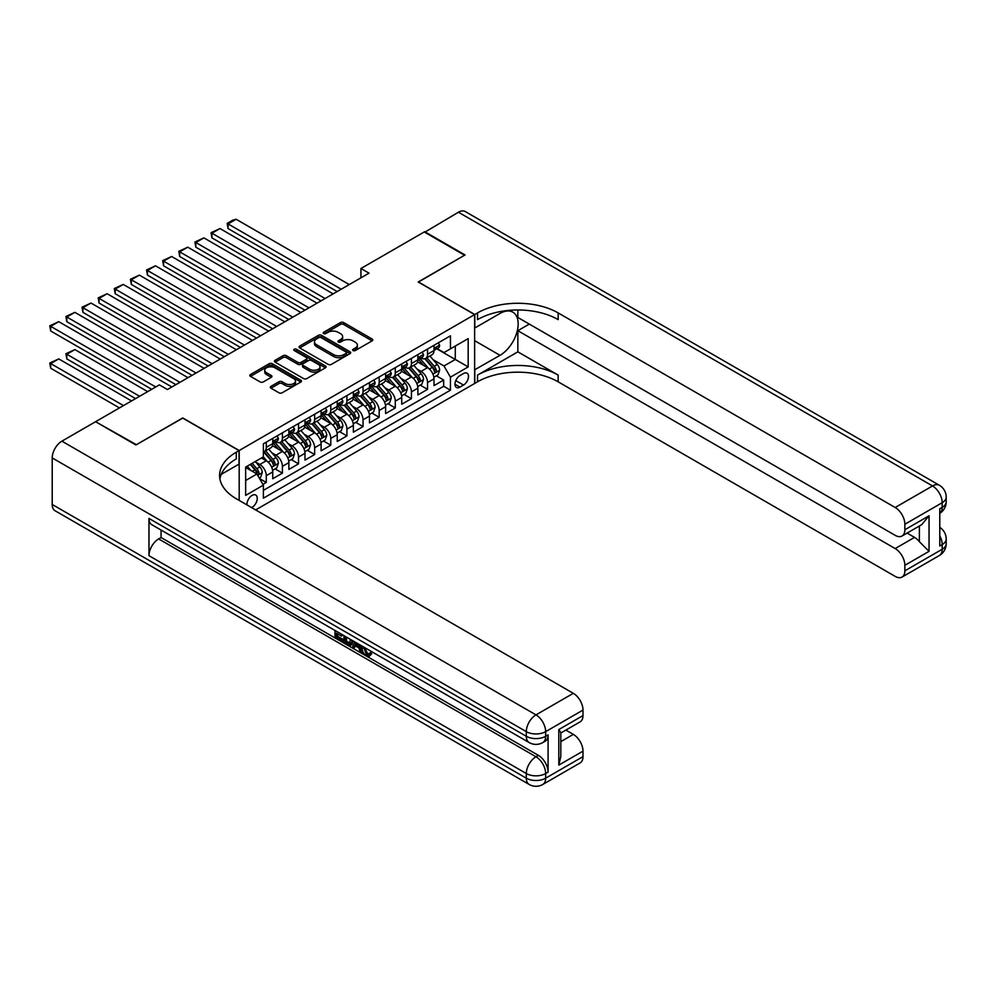 <?xml version="1.0" encoding="UTF-8"?>
<svg xmlns="http://www.w3.org/2000/svg" width="996" height="996" viewBox="0 0 996 996"><rect width="100%" height="100%" fill="white"/><g stroke="black" fill="none" stroke-linecap="round" stroke-linejoin="round"><path stroke-width="1.49" d="M353.082 350.555A1.569 0.909 0 0 0 355.298 350.555L372.118 340.844A2.241 1.295 0 0 0 372.778 339.935A2.241 1.295 0 0 0 372.118 339.014L343.632 322.567A2.241 1.295 0 0 0 340.47 322.567L323.65 332.278A1.569 0.909 0 0 0 323.19 332.913A1.569 0.909 0 0 0 323.65 333.56A1.569 0.909 0 0 0 325.866 333.56L328.045 332.303A7.159 4.133 0 0 1 338.167 332.303L340.545 333.672A7.159 4.133 0 0 1 342.636 336.598A7.159 4.133 0 0 1 340.545 339.524L338.366 340.781A1.569 0.909 0 0 0 337.905 341.416A1.569 0.909 0 0 0 338.366 342.051A1.569 0.909 0 0 0 340.582 342.051L342.761 340.806A7.159 4.133 0 0 1 352.895 340.806L355.261 342.176A7.159 4.133 0 0 1 357.365 345.089A7.159 4.133 0 0 1 355.261 348.015L353.082 349.272A1.569 0.909 0 0 0 352.634 349.92A1.569 0.909 0 0 0 353.082 350.555L353.082 349.272M251.59 507.574A7.296 4.208 120 0 0 252.1 507.313A7.296 4.208 120 0 0 256.868 500.876A7.296 4.208 120 0 0 255.748 495.037A7.296 4.208 120 0 0 252.1 495.398A7.296 4.208 120 0 0 246.958 504.897M270.974 386.361A2.241 1.295 0 0 0 270.327 387.27A2.241 1.295 0 0 0 270.974 388.179L278.967 392.798A2.241 1.295 0 0 0 282.142 392.798L300.817 382.016A2.241 1.295 0 0 0 301.464 381.095A2.241 1.295 0 0 0 300.817 380.186L272.319 363.739A2.241 1.295 0 0 0 269.157 363.739L250.482 374.521A2.241 1.295 0 0 0 249.822 375.43A2.241 1.295 0 0 0 250.482 376.351L260.13 381.929A2.241 1.295 0 0 0 263.305 381.929L271.298 377.31A2.241 1.295 0 0 0 271.945 376.388A2.241 1.295 0 0 0 271.298 375.48L266.505 372.716A5.988 3.461 0 0 1 264.749 370.275A5.988 3.461 0 0 1 268.447 367.076A5.988 3.461 0 0 1 274.971 367.823L293.733 378.654A5.988 3.461 0 0 1 295.488 381.095A5.988 3.461 0 0 1 291.791 384.294A5.988 3.461 0 0 1 285.267 383.547L282.142 381.742A2.241 1.295 0 0 0 278.967 381.742L270.974 386.361L270.974 388.179M182.754 418.121L136.39 444.702L96.077 421.98M182.754 417.934L239.189 450.516L474.631 314.587L474.631 383.485L255.648 509.915M96.077 421.42L159.372 384.879L167.44 389.536L369.006 273.165L360.938 268.509L424.234 231.968L464.547 255.237L418.195 282.005L474.631 314.587M328.194 364.374A2.241 1.295 0 0 0 331.369 364.374L350.044 353.592A2.241 1.295 0 0 0 350.692 352.684A2.241 1.295 0 0 0 350.044 351.762L321.546 335.316A2.241 1.295 0 0 0 318.384 335.316L299.709 346.098A2.241 1.295 0 0 0 299.049 347.019A2.241 1.295 0 0 0 299.709 347.928L328.194 364.374M294.866 350.891A1.569 0.909 0 0 1 296.459 351.115L296.459 349.247L325.431 365.98A2.241 1.295 0 0 1 326.078 366.889A2.241 1.295 0 0 1 325.431 367.81L306.756 378.592A2.241 1.295 0 0 1 303.581 378.592L275.095 362.133L275.095 360.315A2.241 1.295 0 0 0 274.435 361.224A2.241 1.295 0 0 0 275.095 362.133M275.095 360.315L283.088 355.697A2.241 1.295 0 0 1 286.25 355.697L297.804 362.37A2.241 1.295 0 0 0 300.979 362.37L306.27 359.307A2.241 1.295 0 0 0 306.93 358.386A2.241 1.295 0 0 0 306.27 357.477L294.243 350.53A1.569 0.909 0 0 1 293.783 349.895A1.569 0.909 0 0 1 294.754 349.061A1.569 0.909 0 0 1 296.459 349.247M262.944 484.38L266.281 482.45L259.595 478.59M255.785 462.144L259.832 464.485A9.126 5.266 60 0 1 266.281 475.652L272.742 471.93L272.742 478.727L282.416 473.137L275.07 468.904M271.908 452.831L275.967 455.172A9.126 5.266 60 0 1 282.416 466.352L288.865 462.617L288.865 469.415L298.539 463.837L291.206 459.592M288.043 443.531L292.089 445.859A9.126 5.266 60 0 1 298.539 457.04L304.988 453.317L304.988 460.102L314.661 454.525L307.328 450.292M304.166 434.219L308.212 436.559A9.126 5.266 60 0 1 314.661 447.727L321.11 444.004L321.11 450.802L330.784 445.212L323.451 440.979M320.289 424.906L324.335 427.247A9.126 5.266 60 0 1 330.784 438.414L337.233 434.692L337.233 441.489L346.919 435.899L339.574 431.666M336.411 415.593L340.47 417.934A9.126 5.266 60 0 1 346.919 429.102L353.368 425.379L353.368 432.177L363.042 426.587L355.709 422.354M352.547 406.281L356.593 408.621A9.126 5.266 60 0 1 363.042 419.802L369.491 416.067L369.491 422.864L379.165 417.287L371.832 413.041M368.669 396.981L372.716 399.309A9.126 5.266 60 0 1 379.165 410.489L385.614 406.766L385.614 413.564L395.288 407.974L387.954 403.741M384.792 387.668L388.838 390.009A9.126 5.266 60 0 1 395.288 401.176L401.737 397.454L401.737 404.252L411.423 398.661L404.077 394.428M400.915 378.356L404.961 380.696A9.126 5.266 60 0 1 411.423 391.864L417.872 388.141L417.872 394.939L427.545 389.349L427.545 382.551A9.126 5.266 -120 0 0 421.096 371.384L417.05 369.043M420.2 385.116L427.545 389.349M272.742 471.93A9.126 5.266 -120 0 0 266.281 460.762L261.45 457.961M288.865 462.617A9.126 5.266 -120 0 0 282.416 451.449L272.443 445.698M304.988 453.317A9.126 5.266 -120 0 0 298.539 442.137L288.566 436.385M321.11 444.004A9.126 5.266 -120 0 0 314.661 432.824L304.689 427.072M337.233 434.692A9.126 5.266 -120 0 0 330.784 423.524L320.812 417.76M353.368 425.379A9.126 5.266 -120 0 0 346.919 414.212L336.947 408.447M369.491 416.067A9.126 5.266 -120 0 0 363.042 404.899L353.07 399.147M385.614 406.766A9.126 5.266 -120 0 0 379.165 395.586L369.192 389.834M401.737 397.454A9.126 5.266 -120 0 0 395.288 386.274L385.315 380.522M417.872 388.141A9.126 5.266 -120 0 0 411.423 376.974L401.45 371.209M463.501 373.525L459.953 375.579A7.072 4.084 120 0 0 455.334 381.804A7.072 4.084 120 0 0 456.417 387.469A7.072 4.084 120 0 0 459.953 387.12L463.501 385.066A7.072 4.084 120 0 0 468.12 378.841A7.072 4.084 120 0 0 467.037 373.176A7.072 4.084 120 0 0 463.501 373.525M239.189 500.415L239.189 450.516M245.651 480.495L256.931 473.984L263.38 485.152L263.38 498.187L450.441 390.195L450.441 377.16L443.992 365.98L433.173 359.73M263.38 485.152L245.651 495.398L245.651 467.087L263.38 456.853L263.38 443.818L450.441 335.814L450.441 348.849L468.182 338.615L468.182 366.914L450.441 377.16M275.88 441.714L275.967 441.763A9.126 5.266 60 0 0 280.523 442.224L286.973 438.489A9.126 5.266 -120 0 0 288.865 434.318L288.865 429.102M292.002 432.413L292.089 432.463A9.126 5.266 60 0 0 296.646 432.911L303.095 429.189A9.126 5.266 -120 0 0 304.988 425.006L304.988 419.789M308.125 423.101L308.212 423.151A9.126 5.266 60 0 0 312.769 423.599L319.23 419.876A9.126 5.266 -120 0 0 321.11 415.693L321.11 410.489M324.26 413.788L324.335 413.838A9.126 5.266 60 0 0 328.904 414.286L335.353 410.564A9.126 5.266 -120 0 0 337.233 406.393L337.233 401.176M340.383 404.476L340.47 404.525A9.126 5.266 60 0 0 345.027 404.974L351.476 401.251A9.126 5.266 -120 0 0 353.368 397.08L353.368 391.864M356.506 395.163L356.593 395.213A9.126 5.266 60 0 0 361.15 395.673L367.599 391.951A9.126 5.266 -120 0 0 369.491 387.768L369.491 382.551M372.629 385.863L372.716 385.913A9.126 5.266 60 0 0 377.272 386.361L383.721 382.638A9.126 5.266 -120 0 0 385.614 378.455L385.614 373.251M388.751 376.55L388.838 376.6A9.126 5.266 60 0 0 393.408 377.048L399.857 373.326A9.126 5.266 -120 0 0 401.737 369.155L401.737 363.938M404.886 367.238L404.961 367.287A9.126 5.266 60 0 0 409.53 367.736L415.979 364.013A9.126 5.266 -120 0 0 417.872 359.842L417.872 354.626M263.38 490.368L443.668 386.274L443.668 380.036L433.995 385.626L433.995 378.829A9.126 5.266 -120 0 0 427.545 367.661L417.573 361.897M421.009 357.925L421.096 357.975A9.126 5.266 -120 0 0 425.653 358.423A9.126 5.266 -120 0 0 427.545 354.252L427.545 349.036M425.653 358.423L432.102 354.7A9.126 5.266 -120 0 0 433.995 350.53L433.995 345.313M266.281 442.137L266.281 447.353A9.126 5.266 60 0 1 264.401 451.524A9.126 5.266 60 0 1 263.38 451.898M264.401 451.524L270.85 447.802A9.126 5.266 -120 0 0 272.742 443.631L272.742 438.414M282.416 432.824L282.416 438.041A9.126 5.266 60 0 1 280.523 442.224M298.539 423.524L298.539 428.728A9.126 5.266 60 0 1 296.646 432.911M314.661 414.212L314.661 419.428A9.126 5.266 60 0 1 312.769 423.599M330.784 404.899L330.784 410.115A9.126 5.266 60 0 1 328.904 414.286M346.919 395.586L346.919 400.803A9.126 5.266 60 0 1 345.027 404.974M363.042 386.274L363.042 391.49A9.126 5.266 60 0 1 361.15 395.673M379.165 376.974L379.165 382.178A9.126 5.266 60 0 1 377.272 386.361M395.288 367.661L395.288 372.878A9.126 5.266 60 0 1 393.408 377.048M411.423 358.348L411.423 363.565A9.126 5.266 60 0 1 409.53 367.736M411.423 391.864L411.423 398.661M395.288 401.176L395.288 407.974M379.165 410.489L379.165 417.287M363.042 419.802L363.042 426.587M346.919 429.102L346.919 435.899M330.784 438.414L330.784 445.212M314.661 447.727L314.661 454.525M298.539 457.04L298.539 463.837M282.416 466.352L282.416 473.137M266.281 475.652L266.281 482.45M256.931 473.984L245.651 467.46M443.992 365.98L455.284 359.469L455.284 346.06L468.182 338.615M436.808 348.799L468.182 366.914M437.132 348.612L443.992 352.572L450.441 348.849M360.938 268.509L360.938 277.822M436.335 375.803L443.668 380.036M443.668 386.274L450.441 390.195M353.717 350.779L355.261 349.882A7.159 4.133 0 0 0 357.365 346.957L357.365 345.089M342.636 336.598L342.636 338.453A7.159 4.133 0 0 1 340.545 341.379L338.989 342.275M372.093 340.869L343.632 324.435A2.241 1.295 0 0 0 340.47 324.435L324.273 333.785M350.044 351.762L350.044 353.592L321.546 337.183A2.241 1.295 0 0 0 318.384 337.183L299.734 347.94L299.709 346.098M346.085 353.319A1.569 0.909 0 0 0 346.546 352.684A1.569 0.909 0 0 0 346.085 352.036L321.073 337.607A1.569 0.909 0 0 0 318.857 337.607L316.566 338.926A7.159 4.133 0 0 0 314.462 341.852A7.159 4.133 0 0 0 316.566 344.778L333.66 354.651A7.159 4.133 0 0 0 343.794 354.651L346.085 353.319L346.085 355.186A1.569 0.909 0 0 0 346.546 354.539L346.546 352.684M314.462 341.852L314.462 343.707A7.159 4.133 0 0 0 316.566 346.633L316.566 344.778M346.085 355.186L343.794 356.506A7.159 4.133 0 0 1 333.66 356.506L316.566 346.633M275.12 362.158L283.088 357.564L283.088 355.697M306.93 358.386L306.93 360.253A2.241 1.295 0 0 1 306.27 361.162L300.979 364.225A2.241 1.295 0 0 1 297.804 364.225L286.25 357.564A2.241 1.295 0 0 0 283.088 357.564M296.459 351.115L325.393 367.823M309.793 369.292A5.988 3.461 0 0 0 316.317 370.039A5.988 3.461 0 0 0 320.015 366.839A5.988 3.461 0 0 0 318.259 364.399L311.661 360.589A2.241 1.295 0 0 0 308.486 360.589L303.195 363.652A2.241 1.295 0 0 0 302.535 364.561A2.241 1.295 0 0 0 303.195 365.47L309.793 369.292L309.793 371.147A5.988 3.461 0 0 0 316.317 371.906A5.988 3.461 0 0 0 320.015 368.707L320.015 366.839M302.535 364.561L302.535 366.416A2.241 1.295 0 0 0 303.195 367.337L303.195 365.47M309.793 371.147L303.195 367.337M295.488 381.095L295.488 382.962A5.988 3.461 0 0 1 291.791 386.162A5.988 3.461 0 0 1 285.267 385.402L282.142 383.597A2.241 1.295 0 0 0 278.967 383.597L271.012 388.203M264.749 370.275L264.749 372.13A5.988 3.461 0 0 0 266.505 374.583L266.505 372.716M271.298 375.48L271.298 377.31L266.505 374.583M300.817 380.186L300.817 382.016L272.319 365.594A2.241 1.295 0 0 0 269.157 365.594L250.506 376.364L250.482 374.521M433.858 377.235L438.028 374.832L439.634 370.176A6.038 3.486 -120 0 0 437.281 364.499L429.911 355.97M428.442 368.246L420.013 358.498M228.072 265.808L304.913 310.167L195.814 247.182L194.93 242.016L203.881 237.882L195.814 242.526L195.814 247.182M423.649 365.408L418.756 359.755A14.479 8.366 -120 0 0 418.308 359.245M424.831 358.759L432.289 367.387A6.038 3.486 60 0 1 434.443 371.545C435.352 372.765 435.987 372.392 436.373 370.425A6.038 3.486 -120 0 0 434.219 366.267L426.848 357.738M425.267 358.61L433.272 367.885A3.075 1.78 60 0 1 434.057 369.093L436.373 370.425M434.443 371.545L434.879 372.267M341.192 289.226L228.072 223.913L228.072 228.57L337.158 291.554M438.265 342.848L439.634 345.226A6.038 3.486 60 0 1 438.389 347.89L435.327 349.658A6.038 3.486 -120 0 0 436.373 348.276L436.248 347.741M349.247 284.57L236.127 219.257L228.072 223.913L227.188 223.403L232.827 220.141L236.127 219.257M434.194 349.945L434.219 349.945A6.038 3.486 -120 0 0 435.327 349.658M435.588 347.816L436.373 348.276L434.443 349.384A6.038 3.486 60 0 1 433.995 350.243M228.072 228.57L227.188 223.403M424.719 232.242L458.421 212.223L932.517 485.948A13.683 7.906 120 0 1 939.353 485.264A13.683 13.683 0 0 1 946.2 497.116A13.683 7.906 180 0 1 942.191 502.706L904.866 524.257A13.683 7.906 -120 0 0 895.18 507.499L932.517 485.948A13.683 7.906 60 0 1 942.191 502.706L942.191 507.362L939.776 508.757L939.776 545.995L942.191 544.6L942.191 549.257A13.683 7.906 60 0 1 939.353 555.519L902.027 577.07A13.683 7.906 -120 0 0 904.866 570.808L942.191 549.257A13.683 7.906 0 0 0 946.2 543.667A13.683 13.683 0 0 1 939.353 555.519M424.719 231.682L465.032 254.964L418.357 282.105M474.631 369.802L500.029 355.323A25.659 14.816 120 0 0 516.787 332.714A25.659 14.816 120 0 0 512.853 312.159A25.659 14.816 120 0 0 500.029 313.429L474.793 327.995L474.793 314.499L477.532 312.918A57.009 32.918 180 0 1 558.158 312.918L895.18 507.499M474.793 369.89L474.793 383.398L477.532 381.817A57.009 32.918 180 0 1 558.158 381.817L895.18 576.385A13.683 7.906 -120 0 0 902.027 577.07M517.845 351.837L477.532 375.106A57.009 32.918 180 0 1 558.158 375.106L517.845 351.837L517.845 330.697L529.299 324.086M517.845 309.98L517.845 317.475L895.18 535.338A13.683 7.906 -120 0 0 902.027 536.01A13.683 7.906 -120 0 0 904.866 529.748L929.044 515.779L929.044 551.348L919.37 541.675L919.37 526M929.044 551.348L904.866 565.317L904.866 570.808M904.866 565.317A13.683 7.906 -120 0 0 895.18 548.559L914.54 537.379A13.683 7.906 60 0 1 919.37 541.675M517.845 330.697L895.18 548.559M458.421 212.223A13.683 7.906 -60 0 1 465.269 211.55L939.353 485.264M418.357 281.918L474.793 314.499M904.866 524.257L904.866 529.748M907.095 533.084L914.54 537.379M477.532 312.918L477.532 319.616A57.009 32.918 180 0 1 558.158 319.616L558.158 312.918M902.027 536.01L921.81 524.593L929.044 515.779M364.685 647.537L367.673 653.799L368.806 654.198M363.528 646.927L366.391 654.546L368.271 654.783L370.388 652.567L371.757 653.725L369.329 656.277L366.516 655.903C363.54 653.886 362.046 651.085 362.034 647.5L362.133 646.13M355.634 646.043L353.717 648.371L352.273 647.537L354.713 641.847M360.851 645.396L362.781 652.119L361.498 652.866L360.042 652.031L358.946 647.96L354.825 645.57L353.717 648.371M337.644 633.942L337.644 636.32L343.346 639.606L343.346 640.901L342.064 641.648L334.992 637.565L334.992 630.456M342.724 634.925L341.441 636.133L336.349 633.195L336.349 637.054L337.644 636.32M148.977 518.43L526.311 736.293A13.683 7.906 120 0 0 529.15 742.555L151.803 524.705A13.683 7.906 -60 0 1 148.977 518.43L148.977 555.681A13.683 7.906 -60 0 1 158.65 538.923L161.066 537.516L538.413 755.379A13.683 7.906 60 0 1 548.086 772.137L548.086 734.899A13.683 7.906 60 0 1 545.248 741.161L542.832 742.555A13.683 7.906 -120 0 0 545.659 736.293L548.086 734.899M161.066 537.516L161.066 530.046M351.762 640.142L351.862 641.661L353.119 640.926L351.812 644.599L350.517 645.346L347.38 644.723L343.919 642.719L343.919 635.61M135.917 444.975L182.592 418.021L239.04 450.615L236.289 452.196A57.009 32.918 -0 0 0 219.593 475.466A57.009 32.918 -0 0 0 236.289 498.747L573.323 693.328A13.683 7.906 60 0 1 582.996 710.086L545.659 731.637L545.659 736.293A13.683 7.906 -0 0 1 526.311 736.293L526.311 731.637L52.215 457.923A13.683 7.906 -60 0 1 61.889 441.166L95.591 421.706L135.917 444.975M239.04 450.615L239.04 464.111L221.199 474.407M558.806 729.545L560.81 732.57L560.81 756.487L558.806 765.102L558.806 729.545L582.996 715.576L582.996 710.086M582.996 715.576A13.683 7.906 60 0 1 580.158 721.839L560.81 733.006M52.215 504.474L526.311 778.187A13.683 7.906 120 0 0 529.15 784.45L55.054 510.736A13.683 7.906 -60 0 1 52.215 504.474L52.215 457.923M565.877 730.08L573.323 734.388A13.683 7.906 60 0 1 582.996 751.146L558.806 765.102M548.086 772.137L545.659 773.531L545.659 778.187L582.996 756.636L582.996 751.146M582.996 756.636A13.683 7.906 60 0 1 580.158 762.899L542.832 784.45A13.683 7.906 -120 0 0 545.659 778.187A13.683 7.906 -0 0 1 526.311 778.187L526.311 773.531L148.977 555.681M236.289 452.196L236.289 458.895A57.009 32.918 -0 0 0 219.892 478.827M336.349 637.054L342.064 640.353L343.346 639.606M342.064 640.353L342.064 641.648M336.349 631.24L342.014 634.514M341.441 634.838L341.441 636.133M351.862 641.661L350.517 645.346M345.288 636.407L345.288 642.221L349.559 643.902L350.393 639.357M346.571 637.141L346.571 641.474L350.853 643.155M345.288 642.221L346.571 641.474M347.28 643.366L348.563 642.619M359.046 644.35L361.498 652.866M355.995 642.582L355.236 644.524L358.535 646.429L357.776 643.615M356.805 643.055L356.518 643.777L358.062 644.661M355.236 644.524L356.518 643.777M366.391 654.546L367.673 653.799M363.391 648.284L364.636 647.574M369.105 653.314L370.462 654.472L371.757 653.725M370.462 654.472L369.329 656.277M417.735 386.548L421.893 384.132L423.512 379.488A6.038 3.486 -120 0 0 421.159 373.811L413.788 365.283M412.319 377.559L403.89 367.81M211.949 275.12L288.778 319.479L179.691 256.495L178.807 251.328L187.758 247.182L179.691 251.839L179.691 256.495M407.526 374.72L402.633 369.068A14.479 8.366 -120 0 0 402.185 368.557M408.709 368.072L416.154 376.7A6.038 3.486 60 0 1 418.308 380.858C419.216 382.078 419.864 381.705 420.25 379.737A6.038 3.486 -120 0 0 418.096 375.579L410.726 367.051M409.144 367.922L417.15 377.198A3.075 1.78 60 0 1 417.934 378.405L420.25 379.737M418.308 380.858L418.756 381.58M401.612 395.86L405.77 393.445L407.389 388.789A6.038 3.486 -120 0 0 405.036 383.124L397.665 374.583M396.184 386.871L387.768 377.123M195.814 284.433L272.655 328.792L163.568 265.808L162.684 260.641L171.623 256.495L163.568 261.151L163.568 265.808M391.391 384.033L386.51 378.368A14.479 8.366 -120 0 0 386.062 377.87M392.586 377.372L400.031 386A6.038 3.486 60 0 1 402.185 390.171C403.094 391.378 403.741 391.005 404.127 389.05A6.038 3.486 -120 0 0 401.973 384.892L394.603 376.351M393.022 377.235L401.027 386.51A3.075 1.78 60 0 1 401.799 387.705L404.127 389.05M402.185 390.171L402.633 390.88M385.477 405.16L389.648 402.758L391.254 398.101A6.038 3.486 -120 0 0 388.901 392.424L381.543 383.896M380.061 396.184L371.645 386.436M179.691 293.733L256.532 338.105L147.445 275.12L146.549 269.953L155.501 265.808L147.445 270.464L147.445 275.12M375.268 393.345L370.388 387.681A14.479 8.366 -120 0 0 369.939 387.183M376.451 386.685L383.908 395.312A6.038 3.486 60 0 1 386.062 399.483C386.971 400.691 387.618 400.317 387.992 398.363A6.038 3.486 -120 0 0 385.838 394.192L378.48 385.664M376.899 386.548L384.904 395.823A3.075 1.78 60 0 1 385.676 397.018L387.992 398.363M386.062 399.483L386.498 400.193M369.354 414.473L373.525 412.07L375.131 407.414A6.038 3.486 -120 0 0 372.778 401.737L365.408 393.208M363.938 405.484L355.51 395.736M163.568 303.045L240.41 347.405L131.31 284.433L130.426 279.266L139.378 275.12L131.31 279.776L131.31 284.433M359.145 402.645L354.252 396.993A14.479 8.366 -120 0 0 353.804 396.483M360.328 395.997L367.785 404.625A6.038 3.486 60 0 1 369.939 408.783C370.848 410.003 371.496 409.63 371.869 407.675A6.038 3.486 -120 0 0 369.715 403.505L362.345 394.976M360.764 395.86L368.769 405.123A3.075 1.78 60 0 1 369.553 406.331L371.869 407.675M369.939 408.783L370.375 409.505M325.07 298.526L211.949 233.226L211.949 237.882L321.036 300.854M422.142 352.161L423.512 354.526A6.038 3.486 60 0 1 422.254 357.203L419.192 358.971A6.038 3.486 -120 0 0 420.25 357.576L420.125 357.041M333.125 293.882L220.004 228.57L211.949 233.226L211.052 232.715L220.004 228.57M418.071 359.257L418.096 359.257A6.038 3.486 -120 0 0 419.192 358.971M419.465 357.128L420.25 357.576L418.308 358.697A6.038 3.486 60 0 1 417.872 359.556M211.949 237.882L211.052 232.715M308.934 307.839L194.93 242.016M406.019 361.473L407.389 363.839A6.038 3.486 60 0 1 406.131 366.516L403.069 368.283A6.038 3.486 -120 0 0 404.127 366.889L403.99 366.354M317.002 303.182L203.881 237.882M401.948 368.57L401.973 368.57A6.038 3.486 -120 0 0 403.069 368.283M403.343 366.441L404.127 366.889L402.185 368.01A6.038 3.486 60 0 1 401.737 368.869M292.812 317.151L178.807 251.328M389.884 370.773L391.254 373.151A6.038 3.486 60 0 1 390.009 375.828L386.946 377.596A6.038 3.486 -120 0 0 387.992 376.202L387.867 375.666M300.879 312.495L187.758 247.182M385.813 377.882L385.838 377.882A6.038 3.486 -120 0 0 386.946 377.596M387.22 375.753L387.992 376.202L386.062 377.322A6.038 3.486 60 0 1 385.614 378.181M276.689 326.464L162.684 260.641M373.761 380.086L375.131 382.464A6.038 3.486 60 0 1 373.886 385.141L370.823 386.909A6.038 3.486 -120 0 0 371.869 385.514L371.745 384.979M284.756 321.808L171.623 256.495M369.69 387.183L369.715 387.183A6.038 3.486 -120 0 0 370.823 386.909M371.097 385.066L371.869 385.514L369.939 386.635A6.038 3.486 60 0 1 369.491 387.494M353.231 423.786L357.402 421.383L359.008 416.726A6.038 3.486 -120 0 0 356.655 411.049L349.285 402.521M347.816 414.797L339.387 405.048M147.445 312.358L224.274 356.717L115.187 293.733L114.303 288.566L123.255 284.433L115.187 289.077L115.187 293.733M343.022 411.958L338.13 406.306A14.479 8.366 -120 0 0 337.681 405.795M344.205 405.31L351.65 413.938A6.038 3.486 60 0 1 353.817 418.096C354.713 419.316 355.36 418.943 355.746 416.975A6.038 3.486 -120 0 0 353.592 412.817L346.222 404.289M344.641 405.16L352.646 414.436A3.075 1.78 60 0 1 353.431 415.643L355.746 416.975M353.817 418.096L354.252 418.818M260.566 335.776L146.549 269.953M357.639 389.399L359.008 391.777A6.038 3.486 60 0 1 357.763 394.441L354.688 396.209A6.038 3.486 -120 0 0 355.746 394.827L355.622 394.292M268.621 331.12L155.501 265.808M353.568 396.495L353.592 396.495A6.038 3.486 -120 0 0 354.688 396.209M354.962 394.366L355.746 394.827L353.817 395.935A6.038 3.486 60 0 1 353.368 396.794M337.109 433.098L341.267 430.683L342.885 426.039A6.038 3.486 -120 0 0 340.532 420.362L333.162 411.834M331.68 424.109L323.264 414.361M131.31 321.671L208.152 366.03L99.065 303.045L98.181 297.879L107.132 293.733L99.065 298.389L99.065 303.045M326.887 421.271L322.007 415.606A14.479 8.366 -120 0 0 321.559 415.108M328.082 414.622L335.528 423.25A6.038 3.486 60 0 1 337.681 427.409C338.59 428.629 339.238 428.255 339.624 426.288A6.038 3.486 -120 0 0 337.47 422.13L330.099 413.601M328.518 414.473L336.524 423.748A3.075 1.78 60 0 1 337.295 424.956L339.624 426.288M337.681 427.409L338.13 428.131M244.431 345.077L130.426 279.266M341.516 398.711L342.885 401.077A6.038 3.486 60 0 1 341.628 403.754L338.565 405.521A6.038 3.486 -120 0 0 339.624 404.127L339.487 403.592M252.498 340.433L139.378 275.12M337.445 405.808L337.47 405.808A6.038 3.486 -120 0 0 338.565 405.521M338.839 403.679L339.624 404.127L337.681 405.248A6.038 3.486 60 0 1 337.233 406.107M320.973 442.398L325.144 439.995L326.763 435.339A6.038 3.486 -120 0 0 324.41 429.674L317.039 421.134M315.558 433.422L307.142 423.674M115.187 330.983L192.029 375.343L82.942 312.358L82.046 307.191L90.997 303.045L82.942 307.702L82.942 312.358M310.764 430.583L305.884 424.919A14.479 8.366 -120 0 0 305.436 424.421M311.947 423.923L319.405 432.55A6.038 3.486 60 0 1 321.559 436.721C322.467 437.929 323.115 437.555 323.488 435.601A6.038 3.486 -120 0 0 321.335 431.442L313.977 422.902M312.395 423.786L320.401 433.061A3.075 1.78 60 0 1 321.173 434.256L323.488 435.601M321.559 436.721L321.994 437.431M228.308 354.389L114.303 288.566M325.381 408.024L326.763 410.389A6.038 3.486 60 0 1 325.505 413.066L322.443 414.834A6.038 3.486 -120 0 0 323.488 413.44L323.364 412.904M236.376 349.733L123.255 284.433M321.31 415.12L321.335 415.12A6.038 3.486 -120 0 0 322.443 414.834M322.716 412.991L323.488 413.44L321.559 414.56A6.038 3.486 60 0 1 321.11 415.419M304.851 451.711L309.021 449.308L310.628 444.652A6.038 3.486 -120 0 0 308.274 438.975L300.904 430.446M299.435 442.734L291.019 432.986M99.065 340.283L175.906 384.655L66.807 321.671L65.923 316.504L74.874 312.358L66.807 317.014L66.807 321.671M294.642 439.896L289.749 434.231A14.479 8.366 -120 0 0 289.301 433.733M295.824 433.235L303.282 441.863A6.038 3.486 60 0 1 305.436 446.034C306.345 447.241 306.992 446.868 307.366 444.913A6.038 3.486 -120 0 0 305.212 440.742L297.841 432.214M296.26 433.098L304.278 442.361A3.075 1.78 60 0 1 305.05 443.569L307.366 444.913M305.436 446.034L305.872 446.743M212.185 363.702L98.181 297.879M309.258 417.324L310.628 419.702A6.038 3.486 60 0 1 309.383 422.379L306.32 424.147A6.038 3.486 -120 0 0 307.366 422.752L307.241 422.217M220.253 359.046L107.132 293.733M305.187 424.433L305.212 424.433A6.038 3.486 -120 0 0 306.32 424.147M306.594 422.304L307.366 422.752L305.436 423.873A6.038 3.486 60 0 1 304.988 424.732M288.728 461.024L292.899 458.621L294.505 453.964A6.038 3.486 -120 0 0 292.152 448.287L284.781 439.759M283.312 452.035L274.884 442.286M82.942 349.596L151.716 389.299L50.684 330.983L49.8 325.817L58.752 321.671L50.684 326.327L50.684 330.983M278.519 449.196L273.626 443.544A14.479 8.366 -120 0 0 273.178 443.033M279.702 442.548L287.159 451.176A6.038 3.486 60 0 1 289.313 455.334C290.222 456.554 290.857 456.18 291.243 454.226A6.038 3.486 -120 0 0 289.089 450.055L281.719 441.527M280.137 442.411L288.143 451.674A3.075 1.78 60 0 1 288.927 452.881L291.243 454.226M289.313 455.334L289.749 456.056M196.063 373.014L82.046 307.191M293.135 426.637L294.505 429.015A6.038 3.486 60 0 1 293.26 431.691L290.197 433.459A6.038 3.486 -120 0 0 291.243 432.065L291.118 431.529M204.118 368.358L90.997 303.045M289.064 433.733L289.089 433.733A6.038 3.486 -120 0 0 290.197 433.459M290.459 431.617L291.243 432.065L289.313 433.185A6.038 3.486 60 0 1 288.865 434.044M272.605 470.336L276.764 467.933L278.382 463.277A6.038 3.486 -120 0 0 276.029 457.6L268.659 449.072M139.614 396.284L66.807 354.252L74.874 349.596L147.682 391.627M267.177 461.347L263.33 456.878M66.807 358.909L65.923 353.742L66.807 354.252L66.807 358.909L135.593 398.612M262.396 458.509L261.761 457.787M263.579 451.86L271.024 460.488A6.038 3.486 60 0 1 273.178 464.646C274.087 465.867 274.734 465.493 275.12 463.526A6.038 3.486 -120 0 0 272.966 459.368L265.596 450.839M264.015 451.711L272.02 460.986A3.075 1.78 60 0 1 272.792 462.194L275.12 463.526M273.178 464.646L273.626 465.369M65.923 353.742L74.874 349.596M179.94 382.327L65.923 316.504M277.013 435.949L278.382 438.327A6.038 3.486 60 0 1 277.125 440.991L274.062 442.759A6.038 3.486 -120 0 0 275.12 441.377L274.996 440.842M187.995 377.671L74.874 312.358M272.941 443.046L272.966 443.046A6.038 3.486 -120 0 0 274.062 442.759M274.336 440.917L275.12 441.377L273.178 442.485A6.038 3.486 60 0 1 272.742 443.345M259.271 478.03L260.641 477.233L262.259 472.577A6.038 3.486 -120 0 0 259.906 466.912L255.262 461.534M123.492 405.596L50.684 363.565L58.752 358.909L131.559 400.94M250.93 470.51L247.195 466.19M50.684 368.221L49.8 363.054L50.684 363.565L50.684 368.221L119.458 407.924M246.261 467.821L245.651 467.099M250.257 464.422L254.901 469.801A6.038 3.486 60 0 1 257.055 473.959C257.964 475.179 258.611 474.806 258.997 472.839A6.038 3.486 -120 0 0 256.831 468.68L252.2 463.302M250.631 464.211L255.897 470.299A3.075 1.78 60 0 1 256.669 471.506L258.997 472.839M257.055 473.959L257.491 474.669M49.8 363.054L58.752 358.909M155.75 386.983L49.8 325.817M171.872 386.983L58.752 321.671M259.832 464.485L266.281 460.762M275.967 455.172L282.416 451.449M292.089 445.859L298.539 442.137M308.212 436.559L314.661 432.824M324.335 427.247L330.784 423.524M340.47 417.934L346.919 414.212M356.593 408.621L363.042 404.899M372.716 399.309L379.165 395.586M388.838 390.009L395.288 386.274M404.961 380.696L411.423 376.974M421.096 371.384L427.545 367.661M427.545 354.252L433.995 350.53M266.281 447.353L272.742 443.631M282.416 438.041L288.865 434.318M298.539 428.728L304.988 425.006M314.661 419.428L321.11 415.693M330.784 410.115L337.233 406.393M346.919 400.803L353.368 397.08M363.042 391.49L369.491 387.768M379.165 382.178L385.614 378.455M395.288 372.878L401.737 369.155M411.423 363.565L417.872 359.842M427.545 382.551L433.995 378.829M455.77 380.609L463.501 385.066M454.96 384.232L459.953 387.12M355.261 349.882L355.261 348.015M338.366 342.051L338.366 340.781M340.545 341.379L340.545 339.524M323.65 333.56L323.65 332.278M340.47 324.435L340.47 322.567M343.632 324.435L343.632 322.567M372.118 340.844L372.118 339.014M318.384 337.183L318.384 335.316M321.546 337.183L321.546 335.316M333.66 356.506L333.66 354.651M343.794 356.506L343.794 354.651M286.25 357.564L286.25 355.697M297.804 364.225L297.804 362.37M300.979 364.225L300.979 362.37M306.27 361.162L306.27 359.307M325.431 367.81L325.431 365.98M278.967 383.597L278.967 381.742M282.142 383.597L282.142 381.742M285.267 385.402L285.267 383.547M269.157 365.594L269.157 363.739M272.319 365.594L272.319 363.739M432.936 374.135L439.597 370.288M434.219 366.267L437.281 364.499M429.401 369.043L432.289 367.387M439.597 345.151L433.995 348.388M477.532 375.106L477.532 381.817M558.158 375.106L558.158 381.817M939.776 535.811A13.683 7.906 60 0 1 942.191 544.6A13.683 7.906 180 0 0 946.2 539.01A13.683 13.683 0 0 0 939.776 527.407M942.191 507.362A13.683 7.906 60 0 1 939.776 513.351A13.683 13.683 0 0 0 946.2 501.772A13.683 7.906 0 0 1 942.191 507.362M474.631 340.657L500.029 355.323M61.889 441.166L535.985 714.879L573.323 693.328M158.65 538.923L535.985 756.773L538.413 755.379M560.81 741.609L573.323 734.388M535.985 714.879A13.683 7.906 120 0 0 526.311 731.637A13.683 7.906 180 0 0 545.659 731.637A13.683 7.906 -120 0 0 535.985 714.879M535.985 756.773A13.683 7.906 120 0 0 526.311 773.531A13.683 7.906 180 0 0 545.659 773.531A13.683 7.906 -120 0 0 535.985 756.773M416.814 383.448L423.474 379.601M418.096 375.579L421.159 373.811M413.278 378.356L416.154 376.7M400.691 392.76L407.352 388.913M401.973 384.892L405.036 383.124M397.155 387.668L400.031 386M384.556 402.06L391.216 398.226M385.838 394.192L388.901 392.424M381.02 396.981L383.908 395.312M368.433 411.373L375.094 407.526M369.715 403.505L372.778 401.737M364.897 406.293L367.785 404.625M423.474 354.464L417.872 357.701M407.352 363.777L401.737 367.014M391.216 373.077L385.614 376.314M375.094 382.389L369.491 385.626M352.31 420.685L358.971 416.838M353.592 412.817L356.655 411.049M348.774 415.593L351.65 413.938M358.971 391.702L353.368 394.939M336.187 429.998L342.848 426.151M337.47 422.13L340.532 420.362M332.652 424.906L335.528 423.25M342.848 401.015L337.233 404.252M320.052 439.311L326.713 435.464M321.335 431.442L324.41 429.674M316.516 434.219L319.405 432.55M326.713 410.327L321.11 413.552M303.929 448.611L310.59 444.764M305.212 440.742L308.274 438.975M300.394 443.531L303.282 441.863M310.59 419.627L304.988 422.864M287.807 457.923L294.467 454.076M289.089 450.055L292.152 448.287M284.271 452.844L287.159 451.176M294.467 428.94L288.865 432.177M271.684 467.236L278.345 463.389M272.966 459.368L276.029 457.6M268.148 462.144L271.024 460.488M278.345 438.252L272.742 441.489M257.703 475.304L262.209 472.702M256.831 468.68L259.906 466.912M252.299 471.307L254.901 469.801M946.2 539.01L946.2 543.667M946.2 497.116L946.2 501.772M529.15 742.555A13.683 13.683 0 0 0 542.832 742.555M529.15 784.45A13.683 13.683 0 0 0 542.832 784.45"/></g></svg>
